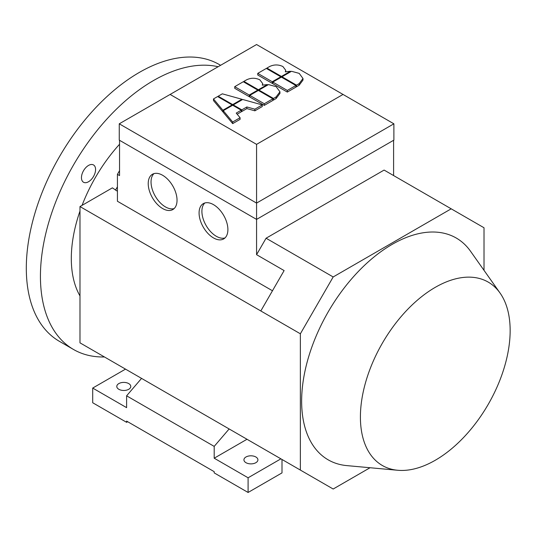 <?xml version="1.0" encoding="UTF-8"?>
<svg xmlns="http://www.w3.org/2000/svg" width="537" height="537" viewBox="0 0 537 537"><rect width="100%" height="100%" fill="white"/><g stroke="black" fill="none" stroke-linecap="round" stroke-linejoin="round"><path stroke-width="0.81" d="M397.742 470.271L346.795 465.606A128.061 73.938 -60 0 1 301.64 401.199A128.061 73.938 -60 0 1 368.691 261.506A128.061 73.938 -60 0 1 470.546 251.262L500.061 293.054A105.883 61.131 -60 0 1 510.15 330.57A105.883 61.131 -60 0 1 472.667 427.116A105.883 61.131 -60 0 1 397.742 470.271A105.883 61.131 -60 0 1 360.408 417.021A105.883 61.131 -60 0 1 415.846 301.519A105.883 61.131 -60 0 1 500.061 293.054M213.484 237.911A20.379 11.767 60 0 1 200.173 219.955A20.379 11.767 60 0 1 203.295 203.63A20.379 11.767 60 0 1 213.484 204.637A20.379 11.767 60 0 1 226.802 222.593A20.379 11.767 60 0 1 223.674 238.925A20.379 11.767 60 0 1 213.484 237.911M204.812 202.979A20.379 11.767 -120 0 0 203.416 219.62A20.379 11.767 -120 0 0 216.31 236.28A20.379 11.767 -120 0 0 224.99 237.938M162.63 208.551A20.379 11.767 60 0 1 149.32 190.595A20.379 11.767 60 0 1 152.441 174.263A20.379 11.767 60 0 1 162.63 175.277A20.379 11.767 60 0 1 175.941 193.233A20.379 11.767 60 0 1 172.82 209.564A20.379 11.767 60 0 1 162.63 208.551M153.951 173.619A20.379 11.767 -120 0 0 152.555 190.259A20.379 11.767 -120 0 0 165.456 206.92A20.379 11.767 -120 0 0 174.136 208.578M218.129 66.729A159.825 92.277 120 0 0 153.448 80.584A159.825 92.277 120 0 0 49.035 221.425A159.825 92.277 120 0 0 73.535 349.493A159.825 92.277 120 0 0 104.453 356.964M220.6 65.299L219.23 64.514A159.825 92.277 120 0 0 139.318 72.428A159.825 92.277 120 0 0 34.912 213.27A159.825 92.277 120 0 0 59.406 341.337L73.535 349.493M95.579 169.517A9.988 5.766 -60 0 1 91.223 179.566A9.988 5.766 -60 0 1 83.524 182.244A9.988 5.766 -60 0 1 81.456 177.673A9.988 5.766 -60 0 1 85.813 167.618A9.988 5.766 -60 0 1 93.512 164.946A9.988 5.766 -60 0 1 95.579 169.517M118.838 389.291A6.994 4.034 180 0 1 116.791 386.439A6.994 4.034 180 0 1 121.107 382.706A6.994 4.034 180 0 1 128.726 383.586A6.994 4.034 180 0 1 130.773 386.439A6.994 4.034 180 0 1 126.457 390.171A6.994 4.034 180 0 1 118.838 389.291M245.98 462.699A6.994 4.034 180 0 1 243.932 459.84A6.994 4.034 180 0 1 248.248 456.114A6.994 4.034 180 0 1 255.867 456.987A6.994 4.034 180 0 1 257.914 459.84A6.994 4.034 180 0 1 253.598 463.572A6.994 4.034 180 0 1 245.98 462.699M284.12 460.699L241.737 436.225L247.007 439.266L214.196 458.209L248.094 477.789L280.911 458.84L281.999 459.471L281.999 472.896L248.094 492.469L214.196 472.896L214.196 471.667L126.604 421.102L126.604 422.324L92.7 402.75L92.7 388.07L126.604 407.643L126.604 395.816L141.56 378.39L117.422 364.455M229.145 428.956L214.196 446.388L214.196 458.209M214.196 446.388L126.604 395.816M248.094 492.469L248.094 477.789M92.7 388.07L125.517 369.127L141.56 378.39M247.007 439.266L280.911 458.84M370.047 467.734L333.182 489.019L79.986 342.841L79.986 206.557L112.394 187.849L117.422 191.259M127.665 421.713L126.604 422.324M119.543 144.265A116.16 67.065 120 0 0 82.074 205.356M79.986 211.061A116.16 67.065 120 0 0 79.986 295.927M117.422 186.829A118.872 68.629 120 0 0 115.489 190.138M272.467 290.765L117.422 201.254L117.422 174.344L119.543 175.565L119.543 140.285M119.543 170.672L117.422 174.344M285.335 71.851L285.718 70.253L282.905 66.548C278.461 64.427 274.018 64.427 269.581 66.548L266.929 68.078L281.428 76.449L290.41 71.267L285.335 71.851M266.929 68.776L266.929 68.078M290.41 71.924L290.41 71.267M281.428 77.147L281.428 76.449M232.689 105.252L223.264 110.689L232.689 121.993L240.086 117.724L236.226 113.099L241.261 110.192L232.689 105.252L232.689 104.587L241.912 99.264L222.331 93.827L218.19 96.217L232.689 104.587M240.086 117.724L240.086 119.355L232.689 123.624L232.689 121.993M232.689 123.624L223.264 112.32L223.264 110.689M237.146 114.2L241.261 111.824L241.261 110.192M262.264 104.916L242.684 99.479L233.266 104.916L241.831 109.863L246.859 106.964L254.874 109.186L262.264 104.916L262.264 106.548L254.874 110.817L254.874 109.186M233.266 105.581L233.266 104.916M254.874 110.817L246.859 108.595L241.831 111.495L241.261 111.166M241.831 111.495L241.831 109.863M246.859 108.595L246.859 106.964M222.902 110.239L232.118 104.916L217.619 96.546L213.478 98.936L222.902 110.239L222.902 111.871L213.478 100.567L213.478 98.936M232.118 105.581L232.118 104.916M223.264 111.662L222.902 111.871M241.912 99.929L241.912 99.264M218.19 96.875L218.19 96.217M276.159 86.672L268.487 84.584L258.962 90.082L273.467 98.452L276.112 96.922L279.952 91.8L276.159 86.672M258.962 90.78L258.962 90.082M279.952 91.753L279.952 93.384L276.112 98.553L273.467 100.083L272.863 99.734M273.467 100.083L273.467 98.452M257.787 90.102L243.288 81.725L234.723 86.672L249.222 95.042L257.787 90.102L257.787 90.76M249.792 96.345L249.222 96.673L234.723 88.303L234.723 86.672M249.222 96.673L249.222 95.042M272.863 98.801L258.364 90.431L249.792 95.378L264.298 103.748L272.863 98.801L272.863 100.432L264.298 105.38L264.298 103.748M264.298 105.38L249.792 97.009L249.792 95.378M262.298 85.155L262.68 83.55L259.868 79.852C255.424 77.724 250.987 77.724 246.543 79.852L243.892 81.376L258.391 89.753L267.372 84.564L262.298 85.155M243.892 82.074L243.892 81.376M267.372 85.229L267.372 84.564M258.391 90.444L258.391 89.753M299.196 73.374L291.517 71.287L281.999 76.778L296.498 85.155L299.149 83.624L302.989 78.503L299.196 73.374M281.999 77.476L281.999 76.778M302.989 78.456L302.989 80.087L299.149 85.255L296.498 86.786L295.9 86.437M296.498 86.786L296.498 85.155M280.824 76.798L266.325 68.427L257.76 73.374L272.259 81.745L280.824 76.798L280.824 77.456M272.83 83.047L272.259 83.376L257.76 75.005L257.76 73.374M272.259 83.376L272.259 81.745M295.9 85.504L281.395 77.127L272.83 82.074L287.329 90.444L295.9 85.504L295.9 87.135L287.329 92.075L287.329 90.444M287.329 92.075L272.83 83.705L272.83 82.074M343.029 94.445L256.572 144.366L170.115 94.445L256.572 44.531L343.029 94.445L393.883 123.812L256.572 203.087L256.572 144.366M119.261 123.812L119.261 140.123L256.572 219.398L256.572 203.087L119.261 123.812L170.115 94.445M300.364 470.076L300.364 333.792L333.182 276.958L266.077 238.22L256.572 254.679L256.572 219.398L393.883 140.123L393.883 123.812M333.182 276.958L451.201 208.819L384.103 170.075L266.077 238.22M451.201 208.819L484.018 227.762L484.018 270.333M256.572 254.679L284.12 270.581L260.814 310.957L79.986 206.557M300.364 333.792L260.814 310.957M393.601 140.285L393.601 175.565M276.112 98.553L276.112 96.922M299.149 85.255L299.149 83.624M285.718 70.253L285.718 71.884M262.68 83.55L262.68 85.182"/></g></svg>
